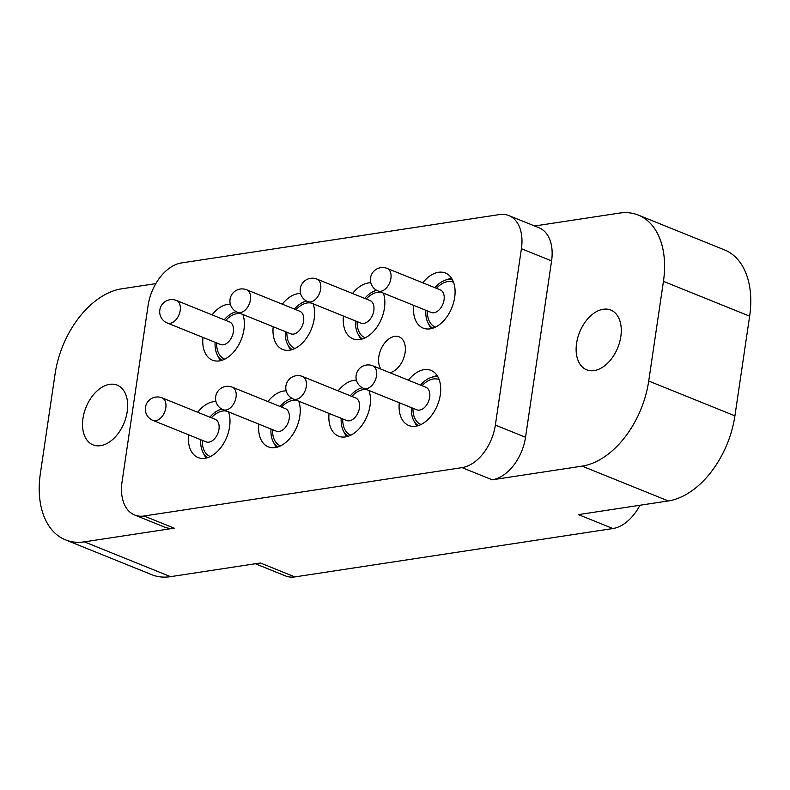 <?xml version="1.0" encoding="UTF-8"?>
<svg xmlns="http://www.w3.org/2000/svg" width="790" height="790" viewBox="0 0 790 790"><rect width="100%" height="100%" fill="white"/><g stroke="black" fill="none" stroke-linecap="round" stroke-linejoin="round"><path stroke-width="1.19" d="M294.897 576.907L612.902 528.54L578.418 514.616L668.291 500.939L582.092 466.13L492.219 479.807L462.051 467.621L144.047 515.998L174.215 528.174L84.342 541.851L170.541 576.661L260.414 562.984L294.897 576.907A40.28 25.734 112 0 1 285.476 575.92L255.358 563.754M639.92 505.254A40.28 25.734 112 0 1 612.902 528.54M582.092 466.13A80.55 51.459 -68 0 0 648.718 381.037L663.442 281.359A80.55 51.459 -68 0 0 638.3 215.078L724.499 249.887A80.55 51.459 112 0 1 749.641 316.168L734.917 415.846A80.55 51.459 112 0 1 668.291 500.939M534.642 225.989L619.459 213.093A80.55 51.459 -68 0 1 638.3 215.078M144.047 515.998A40.28 25.734 -68 0 1 134.626 515.001A40.28 25.734 -68 0 1 122.055 481.861L148.095 305.503A40.28 25.734 -68 0 1 181.414 262.952L499.418 214.574A40.28 25.734 -68 0 1 508.839 215.571L539.007 227.757A40.28 25.734 112 0 1 551.578 260.897L525.538 437.255A40.28 25.734 112 0 1 492.219 479.807M84.342 541.851A80.55 51.459 -68 0 1 65.501 539.866A80.55 51.459 -68 0 1 40.359 473.585L55.083 373.897A80.55 51.459 -68 0 1 121.709 288.804L155.828 283.62M170.541 576.661A80.55 51.459 112 0 1 151.7 574.676L65.501 539.866M174.215 528.174A40.28 25.734 112 0 1 164.794 527.187L134.626 515.001M82.98 418.374A32.222 20.589 112 0 1 117.167 385.135A32.222 20.589 112 0 1 127.22 411.649A32.222 20.589 112 0 1 93.032 444.889A32.222 20.589 112 0 1 82.98 418.374M462.051 467.621A40.28 25.734 -68 0 0 495.36 425.079L521.41 248.712A40.28 25.734 -68 0 0 508.839 215.571M242.895 314.489A29.704 18.98 112 0 1 243.962 329.519A29.704 18.98 112 0 1 212.441 360.161A29.704 18.98 112 0 1 202.961 337.409M212.066 314.864A29.704 18.98 112 0 1 230.334 304.18M228.517 411.876A29.704 18.98 112 0 1 229.584 426.906A29.704 18.98 112 0 1 198.063 457.548A29.704 18.98 112 0 1 188.583 434.796M197.688 412.252A29.704 18.98 112 0 1 215.956 401.567M313.136 303.804A29.704 18.98 112 0 1 314.193 318.834A29.704 18.98 112 0 1 282.682 349.476A29.704 18.98 112 0 1 273.192 326.724M282.297 304.18A29.704 18.98 112 0 1 300.575 293.495M298.758 401.192A29.704 18.98 112 0 1 299.815 416.221A29.704 18.98 112 0 1 268.304 446.863A29.704 18.98 112 0 1 258.814 424.112M267.919 401.567A29.704 18.98 112 0 1 286.187 390.882M383.377 293.12A29.704 18.98 112 0 1 384.434 308.149A29.704 18.98 112 0 1 352.913 338.791A29.704 18.98 112 0 1 343.433 316.04M352.538 293.495A29.704 18.98 112 0 1 370.806 282.81M368.989 390.507A29.704 18.98 112 0 1 370.056 405.537A29.704 18.98 112 0 1 338.535 436.179A29.704 18.98 112 0 1 329.055 413.427M338.16 390.882A29.704 18.98 112 0 1 356.428 380.197M422.778 282.81A29.704 18.98 112 0 1 445.402 273.024A29.704 18.98 112 0 1 454.675 297.465A29.704 18.98 112 0 1 423.154 328.107A29.704 18.98 112 0 1 413.674 305.355M408.4 380.197A29.704 18.98 112 0 1 431.024 370.411A29.704 18.98 112 0 1 440.287 394.852A29.704 18.98 112 0 1 408.776 425.494A29.704 18.98 112 0 1 399.286 402.742M380.918 369.098A19.128 12.225 112 0 1 378.835 356.596A19.128 12.225 112 0 1 399.088 336.846A19.128 12.225 112 0 1 405.102 352.607A19.128 12.225 112 0 1 389.855 372.712M620.822 336.56A32.222 20.589 -68 0 0 610.769 310.045A32.222 20.589 -68 0 0 576.582 343.295A32.222 20.589 -68 0 0 586.634 369.809A32.222 20.589 -68 0 0 620.822 336.56M215.127 342.327A26.416 16.876 -68 0 0 217.388 355.125L218.85 357.949A28.776 18.377 -68 0 0 220.617 360.665M224.232 319.772A26.416 16.876 112 0 1 234.749 312.139A26.416 16.876 112 0 1 236.24 311.714M217.388 355.125A26.416 16.876 -68 0 0 221.98 360.289M200.739 439.704A26.416 16.876 -68 0 0 203.01 452.512L204.472 455.336A28.776 18.377 -68 0 0 206.23 458.042M209.854 417.16A26.416 16.876 112 0 1 220.37 409.516A26.416 16.876 112 0 1 221.862 409.101M203.01 452.512A26.416 16.876 -68 0 0 207.592 457.667M285.358 331.642A26.416 16.876 -68 0 0 287.619 344.44L289.091 347.264A28.776 18.377 -68 0 0 290.848 349.98M294.463 309.088A26.416 16.876 112 0 1 304.979 301.454A26.416 16.876 112 0 1 306.481 301.029M287.619 344.44A26.416 16.876 -68 0 0 292.211 349.605M270.98 429.019A26.416 16.876 -68 0 0 273.241 441.827L274.713 444.651A28.776 18.377 -68 0 0 276.47 447.357M280.085 406.475A26.416 16.876 112 0 1 290.601 398.832A26.416 16.876 112 0 1 292.093 398.417M273.241 441.827A26.416 16.876 -68 0 0 277.833 446.982M355.599 320.957A26.416 16.876 -68 0 0 357.86 333.755L359.332 336.579A28.776 18.377 -68 0 0 361.089 339.295M364.704 298.403A26.416 16.876 112 0 1 375.22 290.769A26.416 16.876 112 0 1 376.712 290.345M357.86 333.755A26.416 16.876 -68 0 0 362.452 338.92M341.221 418.335A26.416 16.876 -68 0 0 343.482 431.143L344.954 433.967A28.776 18.377 -68 0 0 346.711 436.673M350.326 395.79A26.416 16.876 112 0 1 360.842 388.147A26.416 16.876 112 0 1 362.334 387.732M343.482 431.143A26.416 16.876 -68 0 0 348.074 436.297M425.84 310.272A26.416 16.876 -68 0 0 428.101 323.071L429.562 325.895A28.776 18.377 -68 0 0 431.33 328.61M434.944 287.718A26.416 16.876 112 0 1 445.461 280.085L448.473 279.068A28.776 18.377 112 0 1 451.623 278.337M445.461 280.085A26.416 16.876 112 0 1 452.344 279.561M428.101 323.071A26.416 16.876 -68 0 0 432.693 328.235M411.452 407.66A26.416 16.876 -68 0 0 413.713 420.458L415.185 423.282A28.776 18.377 -68 0 0 416.942 425.988M420.557 385.105A26.416 16.876 112 0 1 431.083 377.462L434.095 376.455A28.776 18.377 112 0 1 437.245 375.724M431.083 377.462A26.416 16.876 112 0 1 437.966 376.939M413.713 420.458A26.416 16.876 -68 0 0 418.305 425.613M525.538 437.255L495.36 425.079M521.41 248.712L551.578 260.897M663.442 281.359L749.641 316.168M734.917 415.846L648.718 381.037M225.752 320.394A24.164 15.435 112 0 1 241.157 313.788M224.755 359.164A24.164 15.435 112 0 1 216.648 342.939M176.397 300.457A12.156 12.156 0 0 0 159.817 309.957A12.156 12.156 0 0 0 167.292 323.011A12.156 7.772 -68 0 0 180.199 310.47A12.156 7.772 112 0 0 176.397 300.457L229.554 321.925A12.156 7.772 112 0 1 233.346 331.928A12.156 7.772 112 0 1 220.45 344.479L220.894 344.628M211.364 417.772A24.164 15.435 112 0 1 226.779 411.175M210.367 456.541A24.164 15.435 112 0 1 202.26 440.326M162.019 397.844A12.156 12.156 0 0 0 145.439 407.344A12.156 12.156 0 0 0 152.914 420.399A12.156 7.772 -68 0 0 165.811 407.847A12.156 7.772 112 0 0 162.019 397.844L215.176 419.312A12.156 7.772 112 0 1 218.968 429.316A12.156 7.772 112 0 1 206.072 441.857L206.516 442.015M295.983 309.71A24.164 15.435 112 0 1 311.398 303.103M294.986 348.479A24.164 15.435 112 0 1 286.879 332.254M246.638 289.782A12.156 12.156 0 0 0 230.058 299.272A12.156 12.156 0 0 0 237.533 312.327A12.156 7.772 -68 0 0 250.43 299.785A12.156 7.772 112 0 0 246.638 289.782L299.795 311.24A12.156 7.772 112 0 1 303.587 321.244A12.156 7.772 112 0 1 290.69 333.795L291.125 333.943M281.605 407.087A24.164 15.435 112 0 1 297.02 400.49M280.608 445.856A24.164 15.435 112 0 1 272.501 429.642M232.26 387.159A12.156 12.156 0 0 0 215.68 396.659A12.156 12.156 0 0 0 223.155 409.714A12.156 7.772 -68 0 0 236.052 397.163A12.156 7.772 112 0 0 232.26 387.159L285.407 408.628A12.156 7.772 112 0 1 289.209 418.631A12.156 7.772 112 0 1 276.303 431.172L276.747 431.33M366.224 299.025A24.164 15.435 112 0 1 381.639 292.418M365.227 337.794A24.164 15.435 112 0 1 357.12 321.57M316.879 279.097A12.156 12.156 0 0 0 300.289 288.587A12.156 12.156 0 0 0 307.764 301.642A12.156 7.772 -68 0 0 320.671 289.101A12.156 7.772 112 0 0 316.879 279.097L370.026 300.556A12.156 7.772 112 0 1 373.828 310.559A12.156 7.772 112 0 1 360.921 323.11L361.366 323.258M351.846 396.402A24.164 15.435 112 0 1 367.251 389.806M350.849 435.172A24.164 15.435 112 0 1 342.741 418.957M302.491 376.475A12.156 12.156 0 0 0 285.911 385.974A12.156 12.156 0 0 0 293.386 399.029A12.156 7.772 -68 0 0 306.293 386.478A12.156 7.772 112 0 0 302.491 376.475L355.648 397.943A12.156 7.772 112 0 1 359.44 407.946A12.156 7.772 112 0 1 346.543 420.487L346.988 420.645M436.465 288.34A24.164 15.435 112 0 1 453.559 282.297M435.468 327.109A24.164 15.435 112 0 1 427.36 310.885M387.11 268.412A12.156 12.156 0 0 0 370.53 277.902A12.156 12.156 0 0 0 378.005 290.957A12.156 7.772 -68 0 0 390.902 278.416A12.156 7.772 112 0 0 387.11 268.412L440.267 289.871A12.156 7.772 112 0 1 444.059 299.874A12.156 7.772 112 0 1 431.162 312.425L431.607 312.573M422.077 385.718A24.164 15.435 112 0 1 439.181 379.674M421.08 424.487A24.164 15.435 112 0 1 412.973 408.272M372.732 365.79A12.156 12.156 0 0 0 356.152 375.29A12.156 12.156 0 0 0 363.627 388.344A12.156 7.772 -68 0 0 376.524 375.793A12.156 7.772 112 0 0 372.732 365.79L425.889 387.258A12.156 7.772 112 0 1 429.681 397.261A12.156 7.772 112 0 1 416.784 409.803L417.219 409.961M234.749 312.139L236.151 311.665M167.292 323.011L220.45 344.479M220.37 409.516L221.773 409.052M152.914 420.399L206.072 441.857M304.979 301.454L306.392 300.98M237.533 312.327L290.69 333.795M290.601 398.832L292.004 398.367M223.155 409.714L276.303 431.172M375.22 290.769L376.623 290.295M307.764 301.642L360.921 323.11M360.842 388.147L362.245 387.683M293.386 399.029L346.543 420.487M378.005 290.957L431.162 312.425M363.627 388.344L416.784 409.803"/></g></svg>
